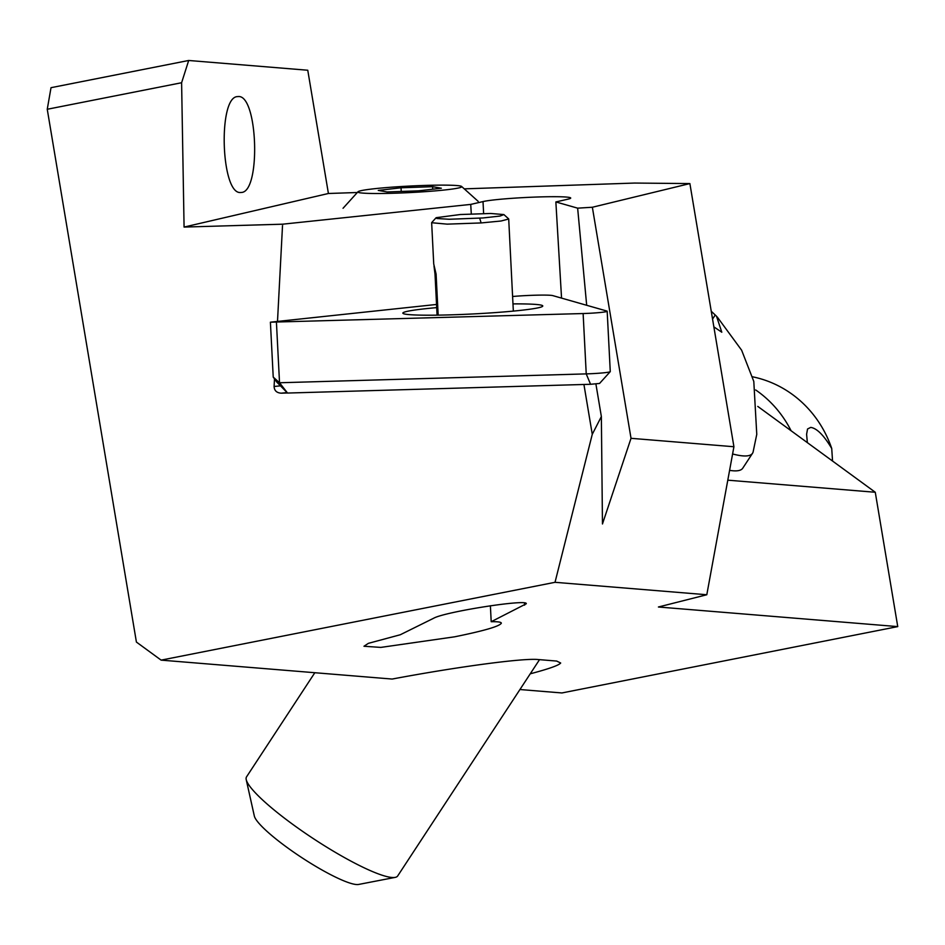 <?xml version="1.0" encoding="UTF-8"?>
<svg xmlns="http://www.w3.org/2000/svg" width="945" height="945" viewBox="0 0 945 945"><rect width="100%" height="100%" fill="white"/><g stroke="black" fill="none" stroke-linecap="round" stroke-linejoin="round"><path stroke-width="1.42" d="M555.022 582.309L592.267 434.31L601.363 416.556L602.461 523.967L631.024 438.315L733.922 446.737L706.801 594.748L555.022 582.309L161.123 660.13L392.14 679.053C457.593 666.757 522.916 658.015 537.977 659.527L556.676 661.063L560.68 663.012C558.944 665.304 548.797 668.895 530.251 673.809M519.939 689.519L561.873 692.957L897.75 626.606L658.417 606.997L706.801 594.748M433.696 618.219C445.142 611.71 528.479 598.717 526.259 603.772L491.199 621.716C497.826 621.574 501.216 622.058 501.346 623.18C499.728 626.263 484.159 630.811 454.628 636.812L380.788 647.408L363.979 646.25L368.373 643.344L400.278 634.756L433.696 618.219M897.75 626.606L875.271 492.262L727.792 480.178M875.271 492.262L757.795 406.421M188.693 60.48L181.605 82.735L47.25 109.266L51.018 87.684L188.693 60.48L307.763 70.237L328.411 193.489L357.34 192.508M733.922 446.737L689.885 183.578L634.567 183.058L464.267 188.858M601.363 416.556L595.905 383.989M592.267 434.31L583.927 384.473M274.475 379.158L274.097 386.493C274.334 390.663 276.708 392.884 281.22 393.179L287.481 392.99M277.511 321.17L282.59 224.189L184.074 227.072L328.411 193.489M181.605 82.735L184.074 227.072M47.25 109.266L136.411 642.068L161.123 660.13M238.601 96.532L237.183 96.614C217.952 97.949 221 193.394 240.243 192.532L241.66 192.449C260.891 191.114 257.843 95.669 238.601 96.532M586.68 305.282L577.643 208.16L592.361 207.25L689.885 183.578M577.643 208.16L555.861 201.946L568.146 199.123A45.183 2.835 -2.9 0 0 570.709 198.037A45.183 2.835 -2.9 0 0 540.564 196.903A45.183 2.835 -2.9 0 0 483.013 201.58L470.728 204.403L282.59 224.189M555.861 201.946L561.554 298.112M631.024 438.315L592.361 207.25M471.295 213.901L470.728 204.403M490.384 605.745L491.199 621.716M459.79 185.881A51.963 3.272 177.1 0 1 461.585 186.448A51.963 3.272 177.1 0 1 418.552 192.095A51.963 3.272 177.1 0 1 359.821 192.756A51.963 3.272 177.1 0 1 358.001 191.764A51.963 3.272 177.1 0 1 395.837 186.886A51.963 3.272 177.1 0 1 459.79 185.881M401.046 187.783L378.26 190.417L387.025 191.953L418.564 190.843L441.35 188.22L432.586 186.685L401.046 187.783L401.235 191.457M432.586 186.685L432.715 189.213M460.239 214.527L490.727 213.475L503.874 214.574L500.011 216.062L482.93 217.964L449.182 219.264L436.885 218.508L436.2 217.681L460.239 214.527M438.173 315.157L436.094 274.109L433.731 263.986L431.652 222.725L447.186 224.142L481.123 222.937L501.098 221L508.705 219.016L513.336 311.07M755.705 389.978A112.963 106.549 94.7 0 1 791.119 430.778M752.527 376.795A112.963 106.549 94.7 0 1 831.73 448.509C823.898 435.338 816.905 428.309 810.751 427.4L807.55 428.983L806.605 434.251L807.349 442.638M831.73 448.509L832.545 461.042M512.603 296.494A27.11 1.701 177.1 0 1 521.167 295.856A27.11 1.701 177.1 0 1 552.766 295.608L606.867 311.047A18.073 1.134 177.1 0 1 607.174 311.236A18.073 1.134 177.1 0 1 583.124 313.539L270.4 322.186L436.531 304.455M436.696 307.621A70.036 4.406 -2.9 0 0 402.924 313.303A70.036 4.406 -2.9 0 0 404.07 313.882A70.036 4.406 -2.9 0 0 478.123 313.681A70.036 4.406 -2.9 0 0 542.725 306.133A70.036 4.406 -2.9 0 0 541.568 305.223A70.036 4.406 -2.9 0 0 512.981 303.888M287.54 393.049L279.531 382.76L273.223 377.09L276.649 381.934L287.54 393.049L590.554 384.284L599.555 383.446L610.234 371.657A18.073 1.134 177.1 0 1 586.231 373.889L583.124 313.539M276.436 322.41L279.531 382.76L586.231 373.889L590.554 384.284M607.174 311.236L610.269 371.586A18.073 1.134 177.1 0 1 610.234 371.657M246.232 779.684L254.335 816.055A63.256 10.501 33.3 0 0 298.348 855.343A63.256 10.501 33.3 0 0 356.359 884.52A63.256 10.501 33.3 0 0 358.616 884.449L395.211 877.373A90.366 15.014 -146.7 0 1 391.986 877.48A90.366 15.014 33.3 0 1 309.109 835.805A90.366 15.014 33.3 0 1 246.232 779.684A90.366 15.014 33.3 0 1 246.539 776.861L314.827 672.722M539.524 659.657L397.68 875.968A90.366 15.014 -146.7 0 1 395.211 877.373M729.599 470.35A155.323 25.798 33.3 0 0 732.977 470.775A155.323 25.798 33.3 0 0 742.758 468.188L752.527 453.281A155.323 25.798 -146.7 0 1 742.758 455.868A155.323 25.798 -146.7 0 1 732.599 453.966M717.255 317L741.624 350.205L753.803 381.461L756.768 434.357L753.094 452.029A155.323 25.798 -146.7 0 1 752.527 453.281M713.865 326.875L721.791 332.215L716.523 316.221L711.254 311.259M715.188 315.087L712.565 319.091M281.22 393.179L287.067 392.565M524.499 602.957L524.617 605.166M274.097 386.493L280.464 385.832M483.627 213.523L483.013 201.58M481.123 222.937L479.682 218.2M436.153 274.794A38.402 2.563 177.1 0 1 435.019 274.239L437.074 315.169M461.585 186.448L478.158 201.344M358.001 191.764L343.047 208.278M436.023 217.822L431.747 222.536M503.874 214.574L508.611 218.827M434.003 266.077L435.019 274.239M273.223 377.09L270.4 322.186"/></g></svg>
